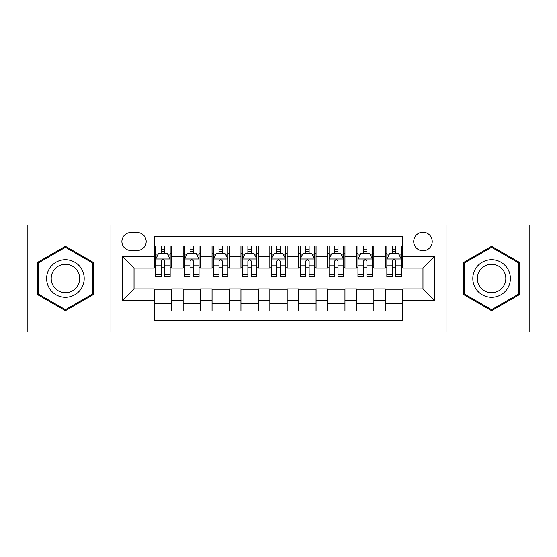 <?xml version="1.0" encoding="UTF-8"?>
<svg xmlns="http://www.w3.org/2000/svg" width="557" height="557" viewBox="0 0 557 557"><rect width="100%" height="100%" fill="white"/><g stroke="black" fill="none" stroke-linecap="round" stroke-linejoin="round"><path stroke-width="0.84" d="M422.965 232.269A9.246 9.246 0 0 0 413.719 241.515A9.246 9.246 0 0 0 422.965 250.761A9.246 9.246 0 0 0 432.211 241.515A9.246 9.246 0 0 0 422.965 232.269M446.08 331.951L529.15 331.951L529.15 225.049L446.08 225.049L446.08 331.951L110.92 331.951L110.92 225.049L27.85 225.049L27.85 331.951L110.92 331.951M402.739 245.992L385.402 245.992L385.402 256.54L373.851 256.54L373.851 268.098L385.402 268.098L385.402 256.54M373.851 256.54L373.851 245.992L356.515 245.992L356.515 256.54L344.957 256.54L344.957 268.098L356.515 268.098L356.515 256.54M344.957 256.54L344.957 245.992L327.62 245.992L327.62 256.54L316.063 256.54L316.063 268.098L327.62 268.098L327.62 256.54M316.063 256.54L316.063 245.992L298.726 245.992L298.726 256.54L287.168 256.54L287.168 268.098L298.726 268.098L298.726 256.54M287.168 256.54L287.168 245.992L269.832 245.992L269.832 256.54L258.274 256.54L258.274 268.098L269.832 268.098L269.832 256.54M258.274 256.54L258.274 245.992L240.937 245.992L240.937 256.54L229.38 256.54L229.38 268.098L240.937 268.098L240.937 256.54M229.38 256.54L229.38 245.992L212.043 245.992L212.043 256.54L200.485 256.54L200.485 268.098L212.043 268.098L212.043 256.54M200.485 256.54L200.485 245.992L183.149 245.992L183.149 268.098L171.598 268.098L171.598 245.992L154.261 245.992M154.261 311.008L171.598 311.008L171.598 288.902L183.149 288.902L183.149 311.008L200.485 311.008L200.485 288.902L212.043 288.902L212.043 300.46L200.485 300.46M212.043 300.46L212.043 311.008L229.38 311.008L229.38 288.902L240.937 288.902L240.937 300.46L229.38 300.46M240.937 300.46L240.937 311.008L258.274 311.008L258.274 288.902L269.832 288.902L269.832 300.46L258.274 300.46M269.832 300.46L269.832 311.008L287.168 311.008L287.168 288.902L298.726 288.902L298.726 300.46L287.168 300.46M298.726 300.46L298.726 311.008L316.063 311.008L316.063 288.902L327.62 288.902L327.62 300.46L316.063 300.46M327.62 300.46L327.62 311.008L344.957 311.008L344.957 288.902L356.515 288.902L356.515 300.46L344.957 300.46M356.515 300.46L356.515 311.008L373.851 311.008L373.851 288.902L385.402 288.902L385.402 300.46L373.851 300.46M130.853 250.476L137.21 250.476A8.954 8.954 0 0 0 146.171 241.515A8.954 8.954 0 0 0 137.21 232.561L130.853 232.561A8.954 8.954 0 0 0 121.899 241.515A8.954 8.954 0 0 0 130.853 250.476M446.08 225.049L110.92 225.049M402.739 256.54L402.739 236.314L154.261 236.314L154.261 268.098L134.035 268.098L134.035 288.902L154.261 288.902L154.261 320.686L402.739 320.686L402.739 288.902L422.965 288.902L422.965 268.098L402.739 268.098L402.739 256.54L434.523 256.54L434.523 300.46L402.739 300.46M154.261 300.46L122.477 300.46L122.477 256.54L154.261 256.54M385.402 300.46L385.402 311.008L402.739 311.008M154.261 253.219L155.702 253.219M161.196 253.219L164.663 253.219M170.15 253.219L171.598 253.219M154.261 267.813L155.702 267.813M161.196 267.813L164.663 267.813M170.15 267.813L171.598 267.813M154.261 289.187L171.598 289.187M154.261 303.781L171.598 303.781M183.149 267.813L184.597 267.813M190.083 267.813L193.551 267.813M199.044 267.813L200.485 267.813M183.149 253.219L184.597 253.219M190.083 253.219L193.551 253.219M199.044 253.219L200.485 253.219M183.149 289.187L200.485 289.187M183.149 303.781L200.485 303.781M212.043 289.187L229.38 289.187M212.043 303.781L229.38 303.781M212.043 253.219L213.491 253.219M218.978 253.219L222.445 253.219M227.938 253.219L229.38 253.219M212.043 267.813L213.491 267.813M218.978 267.813L222.445 267.813M227.938 267.813L229.38 267.813M240.937 289.187L258.274 289.187M240.937 303.781L258.274 303.781M240.937 253.219L242.386 253.219M247.872 253.219L251.339 253.219M256.833 253.219L258.274 253.219M240.937 267.813L242.386 267.813M247.872 267.813L251.339 267.813M256.833 267.813L258.274 267.813M269.832 289.187L287.168 289.187M269.832 303.781L287.168 303.781M269.832 253.219L271.28 253.219M276.766 253.219L280.234 253.219M285.72 253.219L287.168 253.219M269.832 267.813L271.28 267.813M276.766 267.813L280.234 267.813M285.72 267.813L287.168 267.813M298.726 289.187L316.063 289.187M298.726 303.781L316.063 303.781M298.726 253.219L300.167 253.219M305.661 253.219L309.128 253.219M314.614 253.219L316.063 253.219M298.726 267.813L300.167 267.813M305.661 267.813L309.128 267.813M314.614 267.813L316.063 267.813M327.62 289.187L344.957 289.187M327.62 303.781L344.957 303.781M327.62 253.219L329.062 253.219M334.555 253.219L338.022 253.219M343.509 253.219L344.957 253.219M327.62 267.813L329.062 267.813M334.555 267.813L338.022 267.813M343.509 267.813L344.957 267.813M356.515 289.187L373.851 289.187M356.515 303.781L373.851 303.781M356.515 253.219L357.956 253.219M363.449 253.219L366.917 253.219M372.403 253.219L373.851 253.219M356.515 267.813L357.956 267.813M363.449 267.813L366.917 267.813M372.403 267.813L373.851 267.813M385.402 289.187L402.739 289.187M385.402 303.781L402.739 303.781M385.402 253.219L386.85 253.219M392.337 253.219L395.804 253.219M401.298 253.219L402.739 253.219M385.402 267.813L386.85 267.813M392.337 267.813L395.804 267.813M401.298 267.813L402.739 267.813M134.035 268.098L122.477 256.54M134.035 288.902L122.477 300.46M434.523 256.54L422.965 268.098M434.523 300.46L422.965 288.902M65.413 310.695L93.291 294.597L93.291 262.403L65.413 246.305L37.528 262.403L37.528 294.597L65.413 310.695M519.472 262.403L491.587 246.305L463.709 262.403L463.709 294.597L491.587 310.695L519.472 294.597L519.472 262.403M164.663 249.752L161.196 249.752M170.15 274.413L164.663 274.413L164.663 276.766L170.15 276.766L170.15 259.144L167.26 253.365L158.592 253.365L155.702 259.144L155.702 276.766L161.196 276.766L161.196 274.413L155.702 274.413M155.702 259.144L155.702 245.992M170.15 259.144L170.15 245.992M161.196 253.365L161.196 245.992M164.663 245.992L164.663 253.365M164.663 274.413L164.663 261.31C163.507 259.082 162.352 259.082 161.196 261.31L161.196 274.413M65.413 259.722A18.778 18.778 0 0 0 46.628 278.5A18.778 18.778 0 0 0 65.413 297.278A18.778 18.778 0 0 0 84.191 278.5A18.778 18.778 0 0 0 65.413 259.722M65.413 264.283A14.217 14.217 0 0 0 51.195 278.5A14.217 14.217 0 0 0 65.413 292.717A14.217 14.217 0 0 0 79.63 278.5A14.217 14.217 0 0 0 65.413 264.283M92.427 294.096L65.413 309.692L38.398 294.096L38.398 262.904L65.413 247.308L92.427 262.904L92.427 294.096M475.323 269.108A18.778 18.778 0 0 0 482.195 294.764A18.778 18.778 0 0 0 507.852 287.892A18.778 18.778 0 0 0 500.98 262.236A18.778 18.778 0 0 0 475.323 269.108M479.278 271.391A14.217 14.217 0 0 0 484.479 290.817A14.217 14.217 0 0 0 503.904 285.609A14.217 14.217 0 0 0 498.696 266.183A14.217 14.217 0 0 0 479.278 271.391M518.602 262.904L518.602 294.096L491.587 309.692L464.573 294.096L464.573 262.904L491.587 247.308L518.602 262.904M193.551 249.752L190.083 249.752M199.044 274.413L193.551 274.413L193.551 276.766L199.044 276.766L199.044 259.144L196.155 253.365L187.486 253.365L184.597 259.144L184.597 276.766L190.083 276.766L190.083 274.413L184.597 274.413M184.597 259.144L184.597 245.992M199.044 259.144L199.044 245.992M190.083 253.365L190.083 245.992M193.551 245.992L193.551 253.365M193.551 274.413L193.551 261.31C192.402 259.082 191.246 259.082 190.083 261.31L190.083 274.413M222.445 249.752L218.978 249.752M227.938 274.413L222.445 274.413L222.445 276.766L227.938 276.766L227.938 259.144L225.049 253.365L216.381 253.365L213.491 259.144L213.491 276.766L218.978 276.766L218.978 274.413L213.491 274.413M213.491 259.144L213.491 245.992M227.938 259.144L227.938 245.992M218.978 253.365L218.978 245.992M222.445 245.992L222.445 253.365M222.445 274.413L222.445 261.31C221.296 259.082 220.14 259.082 218.978 261.31L218.978 274.413M251.339 249.752L247.872 249.752M256.833 274.413L251.339 274.413L251.339 276.766L256.833 276.766L256.833 259.144L253.943 253.365L245.275 253.365L242.386 259.144L242.386 276.766L247.872 276.766L247.872 274.413L242.386 274.413M242.386 259.144L242.386 245.992M256.833 259.144L256.833 245.992M247.872 253.365L247.872 245.992M251.339 245.992L251.339 253.365M251.339 274.413L251.339 261.31C250.184 259.082 249.028 259.082 247.872 261.31L247.872 274.413M280.234 249.752L276.766 249.752M285.72 274.413L280.234 274.413L280.234 276.766L285.72 276.766L285.72 259.144L282.831 253.365L274.169 253.365L271.28 259.144L271.28 276.766L276.766 276.766L276.766 274.413L271.28 274.413M271.28 259.144L271.28 245.992M285.72 259.144L285.72 245.992M276.766 253.365L276.766 245.992M280.234 245.992L280.234 253.365M280.234 274.413L280.234 261.31C279.078 259.082 277.922 259.082 276.766 261.31L276.766 274.413M309.128 249.752L305.661 249.752M314.614 274.413L309.128 274.413L309.128 276.766L314.614 276.766L314.614 259.144L311.725 253.365L303.057 253.365L300.167 259.144L300.167 276.766L305.661 276.766L305.661 274.413L300.167 274.413M300.167 259.144L300.167 245.992M314.614 259.144L314.614 245.992M305.661 253.365L305.661 245.992M309.128 245.992L309.128 253.365M309.128 274.413L309.128 261.31C307.972 259.082 306.816 259.082 305.661 261.31L305.661 274.413M338.022 249.752L334.555 249.752M343.509 274.413L338.022 274.413L338.022 276.766L343.509 276.766L343.509 259.144L340.619 253.365L331.951 253.365L329.062 259.144L329.062 276.766L334.555 276.766L334.555 274.413L329.062 274.413M329.062 259.144L329.062 245.992M343.509 259.144L343.509 245.992M334.555 253.365L334.555 245.992M338.022 245.992L338.022 253.365M338.022 274.413L338.022 261.31C336.867 259.082 335.711 259.082 334.555 261.31L334.555 274.413M366.917 249.752L363.449 249.752M372.403 274.413L366.917 274.413L366.917 276.766L372.403 276.766L372.403 259.144L369.514 253.365L360.845 253.365L357.956 259.144L357.956 276.766L363.449 276.766L363.449 274.413L357.956 274.413M357.956 259.144L357.956 245.992M372.403 259.144L372.403 245.992M363.449 253.365L363.449 245.992M366.917 245.992L366.917 253.365M366.917 274.413L366.917 261.31C365.761 259.082 364.605 259.082 363.449 261.31L363.449 274.413M395.804 249.752L392.337 249.752M401.298 274.413L395.804 274.413L395.804 276.766L401.298 276.766L401.298 259.144L398.408 253.365L389.74 253.365L386.85 259.144L386.85 276.766L392.337 276.766L392.337 274.413L386.85 274.413M386.85 259.144L386.85 245.992M401.298 259.144L401.298 245.992M392.337 253.365L392.337 245.992M395.804 245.992L395.804 253.365M395.804 274.413L395.804 261.31C394.655 259.082 393.5 259.082 392.337 261.31L392.337 274.413M183.149 300.46L171.598 300.46M183.149 256.54L171.598 256.54M170.08 258.998L155.772 258.998M155.702 254.953L157.798 254.953M168.054 254.953L170.15 254.953M161.196 265.835L155.702 265.835M170.15 265.835L164.663 265.835M164.663 251.59L161.196 251.59M198.974 258.998L184.666 258.998M184.597 254.953L186.692 254.953M196.948 254.953L199.044 254.953M190.083 265.835L184.597 265.835M199.044 265.835L193.551 265.835M193.551 251.59L190.083 251.59M227.862 258.998L213.561 258.998M213.491 254.953L215.587 254.953M225.843 254.953L227.938 254.953M218.978 265.835L213.491 265.835M227.938 265.835L222.445 265.835M222.445 251.59L218.978 251.59M256.756 258.998L242.455 258.998M242.386 254.953L244.474 254.953M254.737 254.953L256.833 254.953M247.872 265.835L242.386 265.835M256.833 265.835L251.339 265.835M251.339 251.59L247.872 251.59M285.65 258.998L271.35 258.998M271.28 254.953L273.369 254.953M283.631 254.953L285.72 254.953M276.766 265.835L271.28 265.835M285.72 265.835L280.234 265.835M280.234 251.59L276.766 251.59M314.545 258.998L300.244 258.998M300.167 254.953L302.263 254.953M312.526 254.953L314.614 254.953M305.661 265.835L300.167 265.835M314.614 265.835L309.128 265.835M309.128 251.59L305.661 251.59M343.439 258.998L329.138 258.998M329.062 254.953L331.157 254.953M341.413 254.953L343.509 254.953M334.555 265.835L329.062 265.835M343.509 265.835L338.022 265.835M338.022 251.59L334.555 251.59M372.334 258.998L358.026 258.998M357.956 254.953L360.052 254.953M370.308 254.953L372.403 254.953M363.449 265.835L357.956 265.835M372.403 265.835L366.917 265.835M366.917 251.59L363.449 251.59M401.228 258.998L386.92 258.998M386.85 254.953L388.946 254.953M399.202 254.953L401.298 254.953M392.337 265.835L386.85 265.835M401.298 265.835L395.804 265.835M395.804 251.59L392.337 251.59"/></g></svg>
